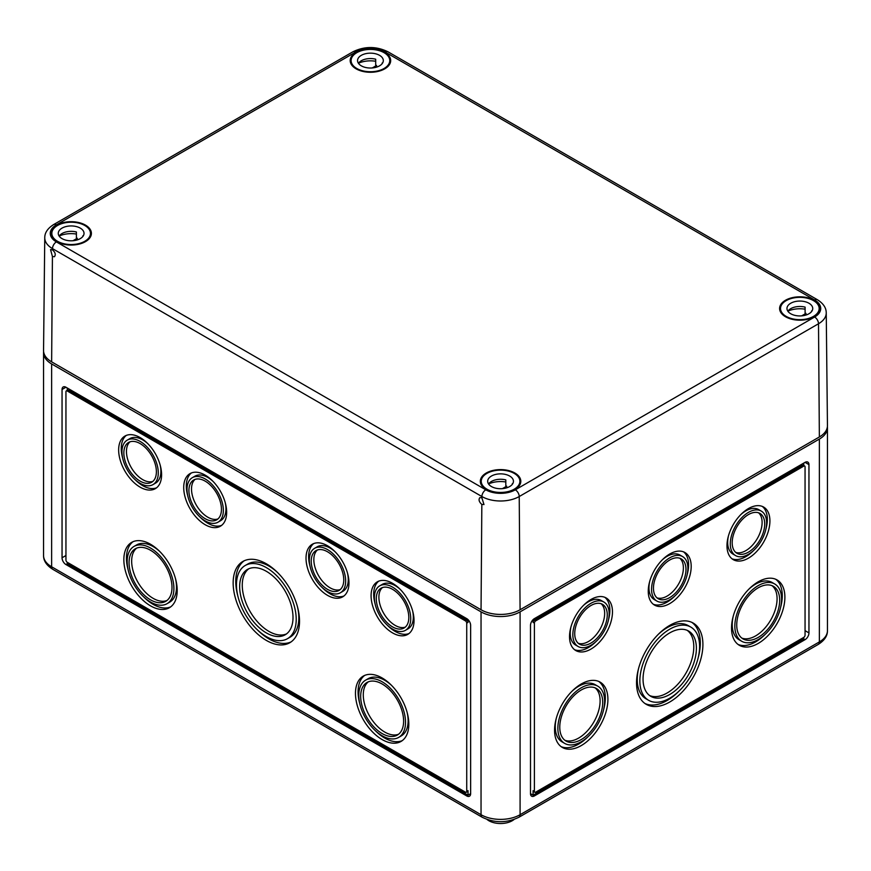 <?xml version="1.0" encoding="UTF-8"?>
<svg xmlns="http://www.w3.org/2000/svg" width="871" height="871" viewBox="0 0 871 871"><rect width="100%" height="100%" fill="white"/><g stroke="black" fill="none" stroke-linecap="round" stroke-linejoin="round"><path stroke-width="1.31" d="M43.615 351.623A27.6 15.939 0 0 0 43.55 352.679A27.6 15.939 0 0 0 51.639 363.947L481.042 611.867A27.6 15.939 0 0 0 520.085 611.867L819.361 439.071A27.6 15.939 0 0 0 827.45 427.803A27.6 15.939 0 0 0 827.385 426.757M808.952 632.901L808.952 464.613A5.52 3.19 120 0 0 807.809 462.087A5.52 3.19 120 0 0 805.054 462.359L534.391 618.628A5.52 3.19 120 0 0 530.493 625.389L530.493 793.666A5.52 3.19 120 0 0 531.637 796.203A5.52 3.19 120 0 0 534.391 795.931L805.054 639.662A5.52 3.19 120 0 0 808.952 632.901L805.054 630.648M466.725 618.628L65.946 387.236A5.52 3.19 -120 0 0 63.191 386.964A5.52 3.19 -120 0 0 62.048 389.489L62.048 557.778A5.52 3.19 -120 0 0 65.946 564.539L466.725 795.931A5.52 3.19 -120 0 0 469.491 796.203A5.52 3.19 -120 0 0 470.634 793.666L470.634 625.389A5.52 3.19 -120 0 0 466.725 618.628M340.343 592.792A25.695 14.829 -120 0 0 340.343 563.123A25.695 14.829 -120 0 0 314.649 548.295A25.695 14.829 -120 0 0 310.718 568.883A25.695 14.829 -120 0 0 327.496 591.518A25.695 14.829 -120 0 0 340.343 592.792L342.945 591.289A25.695 14.829 -120 0 0 347.518 573.162M335.248 551.898A25.695 14.829 -120 0 0 317.251 546.792L314.649 548.295M322.357 587.685A30.365 17.529 -120 0 0 330.098 593.837A30.365 17.529 -120 0 0 343.925 595.993M313.669 543.591A30.365 17.529 -120 0 0 310.076 566.422M327.496 595.339A30.365 17.529 -120 0 0 342.684 596.842A30.365 17.529 -120 0 0 342.684 561.784A30.365 17.529 -120 0 0 312.319 544.244A30.365 17.529 -120 0 0 307.659 568.578A30.365 17.529 -120 0 0 327.496 595.339M405.407 630.354A25.695 14.829 -120 0 0 405.407 600.696A25.695 14.829 -120 0 0 379.712 585.856A25.695 14.829 -120 0 0 375.771 606.445A25.695 14.829 -120 0 0 392.56 629.08A25.695 14.829 -120 0 0 405.407 630.354L408.009 628.851A25.695 14.829 -120 0 0 412.582 610.723M400.312 589.46A25.695 14.829 -120 0 0 382.315 584.354L379.712 585.856M387.41 625.258A30.365 17.529 -120 0 0 395.162 631.399A30.365 17.529 -120 0 0 408.989 633.555M378.733 581.153A30.365 17.529 -120 0 0 375.14 603.995M392.56 632.901A30.365 17.529 -120 0 0 407.737 634.404A30.365 17.529 -120 0 0 407.737 599.346A30.365 17.529 -120 0 0 377.383 581.806A30.365 17.529 -120 0 0 372.723 606.14A30.365 17.529 -120 0 0 392.56 632.901M218.022 522.175A25.695 14.829 -120 0 0 218.022 492.507A25.695 14.829 -120 0 0 192.339 477.678A25.695 14.829 -120 0 0 188.397 498.266A25.695 14.829 -120 0 0 205.186 520.902A25.695 14.829 -120 0 0 218.022 522.175L220.624 520.673A25.695 14.829 -120 0 0 225.208 502.545M212.927 481.282A25.695 14.829 -120 0 0 194.941 476.176L192.339 477.678M200.036 517.069A30.365 17.529 -120 0 0 207.788 523.221A30.365 17.529 -120 0 0 221.604 525.376M191.359 472.975A30.365 17.529 -120 0 0 187.755 495.806M205.186 524.723A30.365 17.529 -120 0 0 220.363 526.226A30.365 17.529 -120 0 0 220.363 491.157A30.365 17.529 -120 0 0 189.998 473.628A30.365 17.529 -120 0 0 185.349 497.962A30.365 17.529 -120 0 0 205.186 524.723M152.958 484.614A25.695 14.829 -120 0 0 152.958 454.945A25.695 14.829 -120 0 0 127.275 440.116A25.695 14.829 -120 0 0 123.334 460.705A25.695 14.829 -120 0 0 140.122 483.34A25.695 14.829 -120 0 0 152.958 484.614L155.571 483.111A25.695 14.829 -120 0 0 160.144 464.972M147.863 443.709A25.695 14.829 -120 0 0 129.877 438.614L127.275 440.116M134.972 479.507A30.365 17.529 -120 0 0 142.724 485.648A30.365 17.529 -120 0 0 156.551 487.814M126.295 435.413A30.365 17.529 -120 0 0 122.702 458.244M140.122 487.15A30.365 17.529 -120 0 0 155.299 488.664A30.365 17.529 -120 0 0 155.299 453.595A30.365 17.529 -120 0 0 124.934 436.066A30.365 17.529 -120 0 0 120.285 460.4A30.365 17.529 -120 0 0 140.122 487.15M317.371 550.004A23.005 13.283 -120 0 0 315.454 568.741A23.005 13.283 -120 0 0 330.098 587.827A23.005 13.283 -120 0 0 340.223 589.591M327.496 589.329A23.005 13.283 -120 0 0 338.993 590.462A23.005 13.283 -120 0 0 339.004 563.907A23.005 13.283 -120 0 0 315.999 550.624A23.005 13.283 -120 0 0 312.471 569.057A23.005 13.283 -120 0 0 327.496 589.329M382.434 587.566A23.005 13.283 -120 0 0 380.507 606.303A23.005 13.283 -120 0 0 395.162 625.389A23.005 13.283 -120 0 0 405.287 627.153M392.56 626.891A23.005 13.283 -120 0 0 404.057 628.024A23.005 13.283 -120 0 0 404.057 601.469A23.005 13.283 -120 0 0 381.063 588.186A23.005 13.283 -120 0 0 377.535 606.619A23.005 13.283 -120 0 0 392.56 626.891M195.05 479.377A23.005 13.283 -120 0 0 193.133 498.125A23.005 13.283 -120 0 0 207.788 517.2A23.005 13.283 -120 0 0 217.913 518.964M205.186 518.702A23.005 13.283 -120 0 0 216.683 519.845A23.005 13.283 -120 0 0 216.683 493.28A23.005 13.283 -120 0 0 193.678 480.008A23.005 13.283 -120 0 0 190.15 498.441A23.005 13.283 -120 0 0 205.186 518.702M129.997 441.815A23.005 13.283 -120 0 0 128.07 460.563A23.005 13.283 -120 0 0 142.724 479.638A23.005 13.283 -120 0 0 152.85 481.402M140.122 481.14A23.005 13.283 -120 0 0 151.619 482.284A23.005 13.283 -120 0 0 151.619 455.718A23.005 13.283 -120 0 0 128.614 442.446A23.005 13.283 -120 0 0 125.086 460.879A23.005 13.283 -120 0 0 140.122 481.14M287.463 638.693A42.254 24.399 -120 0 0 287.463 589.907A42.254 24.399 -120 0 0 245.208 565.508A42.254 24.399 -120 0 0 238.741 599.368A42.254 24.399 -120 0 0 266.341 636.592A42.254 24.399 -120 0 0 287.463 638.693L290.065 637.191A42.254 24.399 -120 0 0 297.457 606.749M277.871 572.824A42.254 24.399 -120 0 0 247.821 564.005L245.208 565.508M257.413 629.864A46.925 27.088 -120 0 0 268.943 638.911A46.925 27.088 -120 0 0 291.066 641.927M244.218 560.772A46.925 27.088 -120 0 0 237.827 595.949M266.341 640.414A46.925 27.088 -120 0 0 289.803 642.733A46.925 27.088 -120 0 0 289.803 588.556A46.925 27.088 -120 0 0 242.878 561.457A46.925 27.088 -120 0 0 235.682 599.063A46.925 27.088 -120 0 0 266.341 640.414M248.823 568.752A37.725 21.786 -120 0 0 244.664 599.346A37.725 21.786 -120 0 0 268.943 631.399A37.725 21.786 -120 0 0 286.461 633.936M266.341 632.901A37.725 21.786 -120 0 0 285.198 634.774A37.725 21.786 -120 0 0 285.198 591.213A37.725 21.786 -120 0 0 247.473 569.427A37.725 21.786 -120 0 0 241.692 599.662A37.725 21.786 -120 0 0 266.341 632.901M398.678 737.399A33.054 19.086 -120 0 0 398.678 699.239A33.054 19.086 -120 0 0 365.624 680.153A33.054 19.086 -120 0 0 360.561 706.642A33.054 19.086 -120 0 0 382.151 735.766A33.054 19.086 -120 0 0 398.678 737.399L401.281 735.897A33.054 19.086 -120 0 0 407.105 712.304M391.58 685.412A33.054 19.086 -120 0 0 368.226 678.651L365.624 680.153M375.325 730.649A37.725 21.786 -120 0 0 384.753 738.075A37.725 21.786 -120 0 0 402.271 740.622M364.633 675.439A37.725 21.786 -120 0 0 359.799 703.757M382.151 739.577A37.725 21.786 -120 0 0 401.008 741.45A37.725 21.786 -120 0 0 401.008 697.889A37.725 21.786 -120 0 0 363.283 676.103A37.725 21.786 -120 0 0 357.502 706.337A37.725 21.786 -120 0 0 382.151 739.577M167.058 603.679A33.054 19.086 -120 0 0 167.058 565.508A33.054 19.086 -120 0 0 134.003 546.433A33.054 19.086 -120 0 0 128.941 572.911A33.054 19.086 -120 0 0 150.531 602.035A33.054 19.086 -120 0 0 167.058 603.679L169.66 602.177A33.054 19.086 -120 0 0 175.485 578.573M159.959 551.681A33.054 19.086 -120 0 0 136.605 544.93L134.003 546.433M143.704 596.918A37.725 21.786 -120 0 0 153.133 604.354A37.725 21.786 -120 0 0 170.651 606.891M133.013 541.708A37.725 21.786 -120 0 0 128.179 570.026M150.531 605.857A37.725 21.786 -120 0 0 169.388 607.729A37.725 21.786 -120 0 0 169.388 564.168A37.725 21.786 -120 0 0 131.663 542.383A37.725 21.786 -120 0 0 125.881 572.617A37.725 21.786 -120 0 0 150.531 605.857M368.324 681.83A30.365 17.529 -120 0 0 365.287 706.501A30.365 17.529 -120 0 0 384.753 732.065A30.365 17.529 -120 0 0 398.58 734.231M382.151 733.567A30.365 17.529 -120 0 0 397.328 735.07A30.365 17.529 -120 0 0 397.328 700.012A30.365 17.529 -120 0 0 366.963 682.483A30.365 17.529 -120 0 0 362.314 706.817A30.365 17.529 -120 0 0 382.151 733.567M136.703 548.099A30.365 17.529 -120 0 0 133.666 572.77A30.365 17.529 -120 0 0 153.133 598.344A30.365 17.529 -120 0 0 166.96 600.5M150.531 599.847A30.365 17.529 -120 0 0 165.708 601.349A30.365 17.529 -120 0 0 165.708 566.292A30.365 17.529 -120 0 0 135.343 548.763A30.365 17.529 -120 0 0 130.694 573.085A30.365 17.529 -120 0 0 150.531 599.847M67.252 387.987L67.252 390.371L67.252 387.987M470.634 793.666L468.032 795.179L67.252 563.787L67.252 562.285L465.43 792.164A1.84 1.067 -120 0 0 466.344 792.262L467.651 791.51A1.84 1.067 -120 0 0 468.032 790.661L468.032 795.179L466.725 795.931M466.344 792.262A1.84 1.067 -120 0 0 466.725 791.412L466.725 623.135A1.84 1.067 -120 0 0 465.43 620.881L67.252 390.992A1.84 1.067 -120 0 0 66.327 390.905A1.84 1.067 -120 0 0 65.946 391.743L65.946 560.031A1.84 1.067 -120 0 0 67.252 562.285M468.032 619.629L468.032 622.384A1.84 1.067 -120 0 0 466.725 620.13L68.548 390.241A1.84 1.067 -120 0 0 67.633 390.154L66.327 390.905M487.009 819.448A16.56 9.559 0 0 0 488.849 820.722A16.56 9.559 0 0 0 514.119 819.448M530.493 793.666L533.096 795.179L533.096 790.661A1.84 1.067 120 0 0 533.477 791.51L534.772 792.262A1.84 1.067 120 0 0 535.698 792.164L803.748 637.409L803.748 638.911L805.054 639.662M534.391 795.931L533.096 795.179L803.748 638.911M570.973 626.87A25.695 14.829 120 0 0 570.233 633.25A25.695 14.829 120 0 0 575.546 645.008L578.148 646.511A25.695 14.829 120 0 0 603.843 631.671A25.695 14.829 120 0 0 603.843 602.013A25.695 14.829 120 0 0 584.049 608.894A25.695 14.829 120 0 0 572.835 634.752A25.695 14.829 120 0 0 578.148 646.511M603.843 602.013L601.24 600.511A25.695 14.829 120 0 0 583.254 605.606M574.566 649.712A30.365 17.529 120 0 0 596.145 641.404M608.415 620.141A30.365 17.529 120 0 0 604.822 597.31M569.525 636.657A30.365 17.529 120 0 0 575.818 650.561A30.365 17.529 120 0 0 606.183 633.021A30.365 17.529 120 0 0 606.183 597.963A30.365 17.529 120 0 0 582.786 606.096A30.365 17.529 120 0 0 569.525 636.657M649.701 581.425A25.695 14.829 120 0 0 648.96 587.794A25.695 14.829 120 0 0 654.273 599.553L656.876 601.055A25.695 14.829 120 0 0 682.57 586.227A25.695 14.829 120 0 0 682.57 556.558A25.695 14.829 120 0 0 662.777 563.439A25.695 14.829 120 0 0 651.562 589.297A25.695 14.829 120 0 0 656.876 601.055M682.57 556.558L679.968 555.056A25.695 14.829 120 0 0 661.971 560.162M653.294 604.256A30.365 17.529 120 0 0 674.873 595.949M687.143 574.686A30.365 17.529 120 0 0 683.55 551.855M648.253 591.202A30.365 17.529 120 0 0 654.546 605.105A30.365 17.529 120 0 0 684.9 587.577A30.365 17.529 120 0 0 684.9 552.508A30.365 17.529 120 0 0 661.503 560.652A30.365 17.529 120 0 0 648.253 591.202M728.428 535.97A25.695 14.829 120 0 0 727.677 542.339A25.695 14.829 120 0 0 733.001 554.098L735.603 555.6A25.695 14.829 120 0 0 761.298 540.771A25.695 14.829 120 0 0 761.298 511.114A25.695 14.829 120 0 0 741.493 517.995A25.695 14.829 120 0 0 730.279 543.842A25.695 14.829 120 0 0 735.603 555.6M761.298 511.114L758.685 509.611A25.695 14.829 120 0 0 740.698 514.707M732.021 558.801A30.365 17.529 120 0 0 753.589 550.505M765.87 529.241A30.365 17.529 120 0 0 762.277 506.41M726.98 545.758A30.365 17.529 120 0 0 733.262 559.65A30.365 17.529 120 0 0 763.627 542.121A30.365 17.529 120 0 0 763.627 507.064A30.365 17.529 120 0 0 740.23 515.197A30.365 17.529 120 0 0 726.98 545.758M578.268 643.299A23.005 13.283 120 0 0 599.901 629.395A23.005 13.283 120 0 0 601.121 603.712M574.729 633.653A23.005 13.283 120 0 0 579.498 644.181A23.005 13.283 120 0 0 602.503 630.898A23.005 13.283 120 0 0 602.503 604.343A23.005 13.283 120 0 0 584.779 610.506A23.005 13.283 120 0 0 574.729 633.653M656.995 597.854A23.005 13.283 120 0 0 678.618 583.951A23.005 13.283 120 0 0 679.848 558.267M653.457 588.197A23.005 13.283 120 0 0 658.226 598.725A23.005 13.283 120 0 0 681.22 585.454A23.005 13.283 120 0 0 681.22 558.888A23.005 13.283 120 0 0 663.495 565.05A23.005 13.283 120 0 0 653.457 588.197M735.723 552.399A23.005 13.283 120 0 0 757.345 538.496A23.005 13.283 120 0 0 758.576 512.812M732.184 542.753A23.005 13.283 120 0 0 736.942 553.281A23.005 13.283 120 0 0 759.948 539.998A23.005 13.283 120 0 0 759.948 513.433A23.005 13.283 120 0 0 742.223 519.595A23.005 13.283 120 0 0 732.184 542.753M638.606 668.351A42.254 24.399 120 0 0 637.245 679.445A42.254 24.399 120 0 0 645.999 698.792L648.601 700.295A42.254 24.399 120 0 0 690.845 675.896A42.254 24.399 120 0 0 690.845 627.109A42.254 24.399 120 0 0 658.291 638.432A42.254 24.399 120 0 0 639.847 680.948A42.254 24.399 120 0 0 648.601 700.295M690.845 627.109L688.242 625.607A42.254 24.399 120 0 0 658.193 634.436M644.997 703.528A46.925 27.088 120 0 0 678.651 691.465M698.237 657.551A46.925 27.088 120 0 0 691.846 622.373M636.538 682.864A46.925 27.088 120 0 0 646.26 704.345A46.925 27.088 120 0 0 693.185 677.246A46.925 27.088 120 0 0 693.185 623.059A46.925 27.088 120 0 0 657.028 635.634A46.925 27.088 120 0 0 636.538 682.864M649.603 695.548A37.725 21.786 120 0 0 685.978 673.087A37.725 21.786 120 0 0 687.241 630.354M643.048 679.108A37.725 21.786 120 0 0 650.866 696.375A37.725 21.786 120 0 0 688.58 674.59A37.725 21.786 120 0 0 688.58 631.029A37.725 21.786 120 0 0 659.51 641.143A37.725 21.786 120 0 0 643.048 679.108M556.286 718.314A33.054 19.086 120 0 0 555.263 726.773A33.054 19.086 120 0 0 562.111 741.907L564.713 743.409A33.054 19.086 120 0 0 597.767 724.324A33.054 19.086 120 0 0 597.767 686.163A33.054 19.086 120 0 0 572.291 695.025A33.054 19.086 120 0 0 557.865 728.276A33.054 19.086 120 0 0 564.713 743.409M597.767 686.163L595.165 684.66A33.054 19.086 120 0 0 571.812 691.422M561.12 746.632A37.725 21.786 120 0 0 588.067 736.659M603.592 709.767A37.725 21.786 120 0 0 598.758 681.449M554.566 730.192A37.725 21.786 120 0 0 562.372 747.46A37.725 21.786 120 0 0 600.097 725.674A37.725 21.786 120 0 0 600.097 682.113A37.725 21.786 120 0 0 571.028 692.227A37.725 21.786 120 0 0 554.566 730.192M733.251 616.135A33.054 19.086 120 0 0 732.239 624.605A33.054 19.086 120 0 0 739.076 639.739L741.678 641.241A33.054 19.086 120 0 0 774.733 622.155A33.054 19.086 120 0 0 774.733 583.995A33.054 19.086 120 0 0 749.267 592.846A33.054 19.086 120 0 0 734.841 626.107A33.054 19.086 120 0 0 741.678 641.241M774.733 583.995L772.131 582.492A33.054 19.086 120 0 0 748.777 589.242M738.085 644.453A37.725 21.786 120 0 0 765.032 634.48M780.558 607.588A37.725 21.786 120 0 0 775.723 579.269M731.531 628.013A37.725 21.786 120 0 0 739.348 645.291A37.725 21.786 120 0 0 777.074 623.505A37.725 21.786 120 0 0 777.074 579.944A37.725 21.786 120 0 0 748.004 590.048A37.725 21.786 120 0 0 731.531 628.013M564.811 740.241A30.365 17.529 120 0 0 593.815 722.048A30.365 17.529 120 0 0 595.067 687.84M559.77 727.187A30.365 17.529 120 0 0 566.052 741.079A30.365 17.529 120 0 0 596.417 723.551A30.365 17.529 120 0 0 596.417 688.493A30.365 17.529 120 0 0 573.02 696.626A30.365 17.529 120 0 0 559.77 727.187M741.776 638.062A30.365 17.529 120 0 0 770.791 619.88A30.365 17.529 120 0 0 772.033 585.671M736.735 625.008A30.365 17.529 120 0 0 743.028 638.911A30.365 17.529 120 0 0 773.394 621.382A30.365 17.529 120 0 0 773.394 586.325A30.365 17.529 120 0 0 749.985 594.458A30.365 17.529 120 0 0 736.735 625.008M803.748 465.495L803.748 463.111L803.748 465.495M803.748 637.409A1.84 1.067 120 0 0 805.054 635.155L805.054 466.867A1.84 1.067 120 0 0 804.673 466.029L803.367 465.277A1.84 1.067 120 0 0 802.452 465.364L534.391 620.13A1.84 1.067 120 0 0 533.096 622.384L533.096 619.629M804.673 466.029A1.84 1.067 120 0 0 803.748 466.116L535.698 620.881A1.84 1.067 120 0 0 534.391 623.135L534.391 791.412A1.84 1.067 120 0 0 534.772 792.262M481.837 504.429L483.982 504.559L481.881 497.787L479.856 497.591C478.375 499.66 479.039 501.936 481.837 504.429L481.042 609.754A27.6 15.939 0 0 0 520.085 609.754L819.361 436.97L818.511 323.751A5.52 3.19 -120 0 0 814.614 317.022L515.327 489.818A20.882 12.052 0 0 1 485.8 489.818A5.52 3.19 120 0 0 481.892 496.535A26.402 15.243 0 0 0 519.225 496.535A5.52 3.19 -120 0 0 515.327 489.818M520.085 609.754L519.225 496.535L818.511 323.751A26.402 15.243 180 0 0 826.241 312.874L827.45 425.603A27.6 15.939 180 0 1 819.361 436.97M785.533 316.761A20.24 11.682 0 0 0 807.548 319.309A20.24 11.682 0 0 0 820.09 308.552A20.24 11.682 0 0 0 799.85 296.815A20.24 11.682 0 0 0 779.599 308.552A20.24 11.682 0 0 0 785.533 316.761M356.119 68.853A20.24 11.682 0 0 0 378.145 71.389A20.24 11.682 0 0 0 390.676 60.632A20.24 11.682 0 0 0 370.436 48.896A20.24 11.682 0 0 0 350.196 60.632A20.24 11.682 0 0 0 356.119 68.853M56.844 241.637A20.24 11.682 0 0 0 78.858 244.185A20.24 11.682 0 0 0 91.401 233.428A20.24 11.682 0 0 0 71.15 221.691A20.24 11.682 0 0 0 50.91 233.428A20.24 11.682 0 0 0 56.844 241.637M481.042 609.754L51.639 361.846A27.6 15.939 0 0 1 43.55 350.48L44.759 237.75A26.402 15.243 0 0 0 52.489 248.616L52.478 249.868C55.276 252.35 55.94 254.637 54.459 256.705L52.423 256.51L51.639 361.846M486.247 489.556A20.24 11.682 0 0 0 508.272 492.104A20.24 11.682 0 0 0 520.804 481.347A20.24 11.682 0 0 0 500.564 469.6A20.24 11.682 0 0 0 480.324 481.347A20.24 11.682 0 0 0 486.247 489.556M52.478 249.868L50.551 249.607L52.423 256.51M786.186 316.391A19.325 11.16 180 0 1 780.525 308.497A19.325 11.16 180 0 1 799.85 297.349A19.325 11.16 180 0 1 819.165 308.497A19.325 11.16 180 0 1 807.243 318.808A19.325 11.16 180 0 1 786.186 316.391M805.098 309.183A19.325 11.16 0 0 0 787.874 311.165M790.737 313.756A12.88 7.436 180 0 1 786.97 308.497A12.88 7.436 180 0 1 799.85 301.061A12.88 7.436 180 0 1 812.73 308.497A12.88 7.436 180 0 1 804.771 315.367A12.88 7.436 180 0 1 790.737 313.756M811.609 311.535L811.609 310.882A12.88 7.436 180 0 1 811.848 311.208M805.969 315.041L805.969 313.375L801.668 315.868M787.852 311.208A12.88 7.436 180 0 1 805.098 307.125L805.098 313.135A12.88 7.436 180 0 1 805.969 313.375M486.9 489.175A19.325 11.16 180 0 1 481.238 481.293A19.325 11.16 180 0 1 500.564 470.133A19.325 11.16 180 0 1 519.889 481.293A19.325 11.16 180 0 1 507.956 491.603A19.325 11.16 180 0 1 486.9 489.175M505.811 481.979A19.325 11.16 0 0 0 488.587 483.949M491.451 486.551A12.88 7.436 180 0 1 487.684 481.293A12.88 7.436 180 0 1 500.564 473.857A12.88 7.436 180 0 1 513.444 481.293A12.88 7.436 180 0 1 505.496 488.163A12.88 7.436 180 0 1 491.451 486.551M512.322 484.33L512.322 483.666A12.88 7.436 180 0 1 512.562 483.993M506.693 487.836L506.693 486.17L502.382 488.653M488.566 483.993A12.88 7.436 180 0 1 505.811 479.91L505.811 485.92A12.88 7.436 180 0 1 506.693 486.17M356.772 68.471A19.325 11.16 180 0 1 351.111 60.589A19.325 11.16 180 0 1 370.436 49.429A19.325 11.16 180 0 1 389.762 60.589A19.325 11.16 180 0 1 377.829 70.889A19.325 11.16 180 0 1 356.772 68.471M375.695 61.264A19.325 11.16 0 0 0 358.471 63.245M361.334 65.848A12.88 7.436 180 0 1 357.556 60.589A12.88 7.436 180 0 1 370.436 53.153A12.88 7.436 180 0 1 383.316 60.589A12.88 7.436 180 0 1 375.368 67.459A12.88 7.436 180 0 1 361.334 65.848M382.195 63.616L382.195 62.962A12.88 7.436 180 0 1 382.434 63.289M376.566 67.132L376.566 65.467L372.265 67.949M358.438 63.289A12.88 7.436 180 0 1 375.695 59.206L375.695 65.216A12.88 7.436 180 0 1 376.566 65.467M57.486 241.267A19.325 11.16 180 0 1 51.835 233.374A19.325 11.16 180 0 1 71.15 222.225A19.325 11.16 180 0 1 90.475 233.374A19.325 11.16 180 0 1 78.542 243.684A19.325 11.16 180 0 1 57.486 241.267M76.408 234.059A19.325 11.16 0 0 0 59.184 236.041M62.048 238.632A12.88 7.436 180 0 1 58.27 233.374A12.88 7.436 180 0 1 71.15 225.937A12.88 7.436 180 0 1 84.03 233.374A12.88 7.436 180 0 1 76.082 240.244A12.88 7.436 180 0 1 62.048 238.632M82.919 236.411L82.919 235.747A12.88 7.436 180 0 1 83.148 236.085M77.279 239.917L77.279 238.251L72.979 240.734M59.152 236.085A12.88 7.436 180 0 1 76.408 231.991L76.408 238.001A12.88 7.436 180 0 1 77.279 238.251M481.042 611.867L481.042 814.712A27.6 15.939 180 0 0 520.085 814.712L819.361 641.916A27.6 15.939 180 0 0 827.45 630.648C827.537 635.895 824.467 640.49 818.217 644.442L518.942 817.238A5.52 3.19 -120 0 0 520.085 814.712L520.085 611.867M818.217 644.442A5.52 3.19 -120 0 0 819.361 641.916L819.361 439.071M51.639 363.947L51.639 566.792A5.52 3.19 120 0 0 52.783 569.318L482.186 817.238C494.434 823.182 506.682 823.182 518.942 817.238M482.186 817.238A5.52 3.19 120 0 1 481.042 814.712L51.639 566.792A27.6 15.939 0 0 1 43.55 555.524L43.55 352.679M466.725 620.13L465.43 620.881M68.548 390.241L67.252 390.992M468.032 622.384L466.725 623.135M468.032 790.661L466.725 791.412M67.252 563.787L65.946 564.539M65.946 555.524L62.048 557.778M65.946 387.236L62.048 389.489M533.096 790.661L534.391 791.412M533.096 622.384L534.391 623.135M534.391 620.13L535.698 620.881M802.452 465.364L803.748 466.116M805.054 462.359L808.952 464.613M56.386 224.849L355.673 52.064A5.52 3.19 -120 0 0 352.918 51.792L53.632 224.576A5.52 3.19 -120 0 1 56.386 224.849A20.882 12.052 0 0 0 56.386 241.898A5.52 3.19 120 0 0 52.489 248.616L481.892 496.535L481.881 497.787M355.673 52.064A20.882 12.052 180 0 1 385.2 52.064A5.52 3.19 120 0 1 387.965 51.792L817.368 299.7A5.52 3.19 120 0 0 814.614 299.983A20.882 12.052 180 0 1 814.614 317.022M485.8 489.818L56.386 241.898M814.614 299.983L385.2 52.064M827.45 630.648L827.45 427.803M52.783 569.318C46.566 565.41 43.485 560.804 43.55 555.524M352.918 51.792C364.601 46.119 376.283 46.119 387.965 51.792M53.632 224.576C47.676 228.344 44.726 232.731 44.759 237.75M826.241 312.874C826.241 307.801 823.28 303.413 817.368 299.7M819.165 311.981L819.165 308.497M780.525 311.981L780.525 308.497M519.889 484.777L519.889 481.293M481.238 484.777L481.238 481.293M389.762 64.073L389.762 60.589M351.111 64.073L351.111 60.589M90.475 236.858L90.475 233.374M51.835 236.858L51.835 233.374"/></g></svg>
